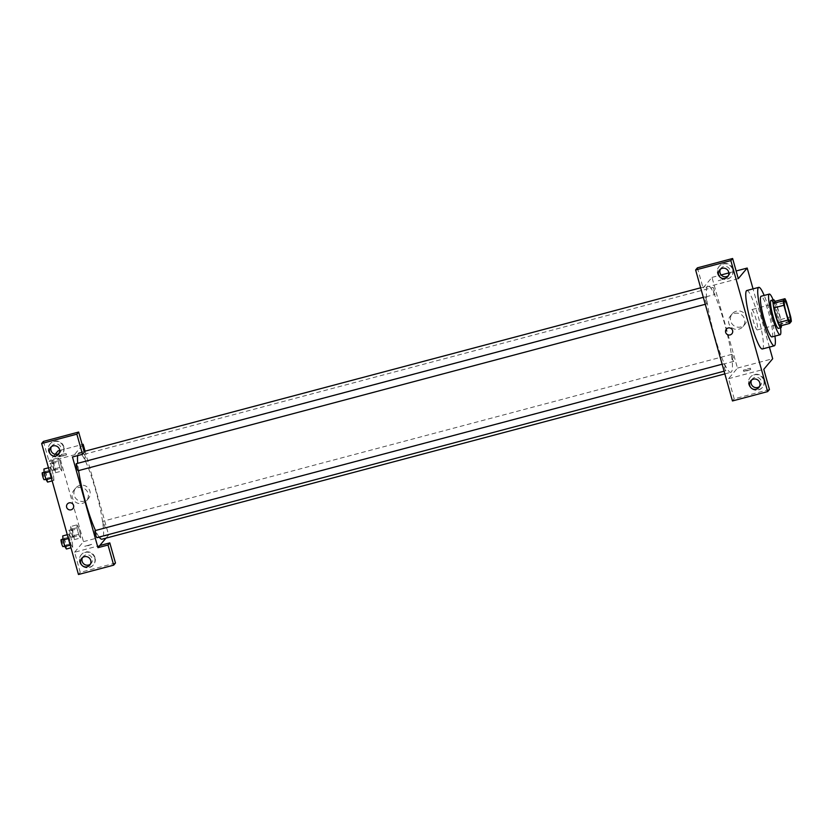 <?xml version="1.0" encoding="UTF-8"?>
<svg xmlns="http://www.w3.org/2000/svg" width="833" height="833" viewBox="0 0 833 833"><rect width="100%" height="100%" fill="white"/><g stroke="black" fill="none" stroke-linecap="round" stroke-linejoin="round"><path stroke-width="0.62" stroke-dasharray="4.17 3.12" d="M757.426 329.826A10.517 1.52 -104.9 0 1 757.291 329.92A10.517 1.52 -104.9 0 1 753.126 320.143A10.517 1.52 -104.9 0 1 751.897 309.584A10.517 1.52 -104.9 0 1 755.927 318.852A10.517 1.52 -104.9 0 1 757.426 329.826M779.553 326.12L781.292 324.047L791.35 321.371M774.919 301.369A14.13 2.041 -104.9 0 1 776.491 304.763L786.55 302.098M781.292 324.047A14.13 2.041 -104.9 0 0 780.646 319.549L776.491 304.763M781.458 325.609A14.463 2.083 75.1 0 0 779.251 313.208A14.463 2.083 75.1 0 0 775.013 301.348M771.004 300.432A14.463 2.083 -104.9 0 1 776.543 313.177A14.463 2.083 -104.9 0 1 778.616 328.264A14.463 2.083 -104.9 0 1 778.428 328.389M780.646 319.549L790.704 316.873M780.552 327.827A21.044 3.03 75.1 0 0 773.139 299.87M771.941 336.917A21.044 3.03 75.1 0 0 769.473 315.801A21.044 3.03 75.1 0 0 761.143 296.246M774.971 336.115A30.248 4.363 75.1 0 0 764.173 295.444M746.837 290.519A30.248 4.363 -104.9 0 1 758.415 317.165A30.248 4.363 -104.9 0 1 762.736 348.725A30.248 4.363 -104.9 0 1 762.351 348.985M769.411 347.111L753.042 288.874M722.138 279.263L725.21 278.774L718.244 280.731L725.21 278.774L722.138 279.263M769.442 389.49L734.227 398.83L728.563 378.682L737.465 368.082L711.976 277.399L703.073 287.989L738.288 278.649M711.976 277.399L721.159 274.963M728.823 272.922L736.133 270.985M731.749 354.389A3.634 0.521 -104.9 0 1 731.79 354.358A3.634 0.521 -104.9 0 1 733.227 357.732A3.634 0.521 -104.9 0 1 733.654 361.366A3.634 0.521 -104.9 0 1 732.259 358.169A3.634 0.521 -104.9 0 1 731.749 354.389M707.019 303.816A3.634 0.521 -104.9 0 1 706.967 303.847A3.634 0.521 -104.9 0 1 705.53 300.474A3.634 0.521 -104.9 0 1 705.103 296.829A3.634 0.521 -104.9 0 1 706.499 300.026A3.634 0.521 -104.9 0 1 707.019 303.816M734.227 398.83L732.457 400.954M697.408 267.841L703.073 287.989M714.891 294.434A3.634 0.521 -104.9 0 1 714.849 294.466A3.634 0.521 -104.9 0 1 713.412 291.092A3.634 0.521 -104.9 0 1 712.986 287.447A3.634 0.521 -104.9 0 1 714.37 290.644A3.634 0.521 -104.9 0 1 714.891 294.434M725.824 370.716A3.634 0.521 -104.9 0 1 725.772 370.747A3.634 0.521 -104.9 0 1 724.335 367.374A3.634 0.521 -104.9 0 1 723.919 363.74A3.634 0.521 -104.9 0 1 725.304 366.936A3.634 0.521 -104.9 0 1 725.824 370.716M731.416 371.924A44.711 6.445 -104.9 0 1 730.843 372.309A44.711 6.445 -104.9 0 1 713.152 330.753A44.711 6.445 -104.9 0 1 707.915 285.886A44.711 6.445 -104.9 0 1 725.022 325.266A44.711 6.445 -104.9 0 1 731.416 371.924M746.805 370.924L750.7 369.456L743.734 371.414L746.805 370.924M728.563 378.682L763.778 369.331M737.465 368.082L772.68 358.742M736.341 311.198A8.215 8.091 -140 0 0 733.352 325.266A8.215 8.091 -140 0 0 745.4 314.728A8.215 8.091 -140 0 0 736.341 311.198M764.1 380.077A7.893 7.768 -140 0 0 750.512 377.005A7.893 7.768 -140 0 0 751.553 388.032A7.893 7.768 -140 0 0 764.1 380.077M732.946 269.236A7.893 7.768 -140 0 0 719.358 266.164A7.893 7.768 -140 0 0 720.399 277.191A7.893 7.768 -140 0 0 732.946 269.236M763.799 380.431A7.893 7.768 40 0 1 751.262 388.386A7.893 7.768 40 0 1 757.874 374.808A7.893 7.768 40 0 1 763.799 380.431M759.446 386.616A5.258 5.175 -140 0 0 754.844 377.401A5.258 5.175 -140 0 0 751.585 380.025M732.644 269.59A7.893 7.768 40 0 1 720.108 277.545A7.893 7.768 40 0 1 726.72 263.967A7.893 7.768 40 0 1 732.644 269.59M728.281 275.775A5.258 5.175 -140 0 0 723.679 266.56A5.258 5.175 -140 0 0 720.43 269.184M734.487 313.406A8.215 8.091 40 0 1 742.994 326.557A8.215 8.091 40 0 1 731.499 327.473A8.215 8.091 40 0 1 734.487 313.406M731.905 333.773L731.905 333.773A3.613 3.561 -140 0 0 731.426 328.723A3.613 3.561 -140 0 0 726.366 329.129L726.366 329.129M746.451 369.654L743.38 370.144L750.346 368.186L746.451 369.654M77.688 455.599A44.711 6.445 -104.9 0 1 79.083 452.767A44.711 6.445 -104.9 0 1 96.191 492.136A44.711 6.445 -104.9 0 1 102.584 538.795A44.711 6.445 -104.9 0 1 102.022 539.19M99.127 537.046A44.711 6.445 -104.9 0 1 95.493 530.506M78.573 470.603A44.711 6.445 -104.9 0 1 77.708 463.325M102.917 521.26A3.634 0.521 75.1 0 0 103.438 525.05A3.634 0.521 75.1 0 0 104.823 528.247A3.634 0.521 75.1 0 0 104.396 524.603A3.634 0.521 75.1 0 0 102.959 521.229A3.634 0.521 75.1 0 0 102.917 521.26M76.282 463.7A3.634 0.521 -104.9 0 1 77.667 466.897A3.634 0.521 -104.9 0 1 78.187 470.687M95.087 530.611A3.634 0.521 -104.9 0 1 96.472 533.807A3.634 0.521 -104.9 0 1 96.992 537.597M86.059 461.305A3.634 0.521 -104.9 0 1 86.018 461.336A3.634 0.521 -104.9 0 1 84.581 457.963A3.634 0.521 -104.9 0 1 84.154 454.329A3.634 0.521 -104.9 0 1 85.549 457.515A3.634 0.521 -104.9 0 1 86.059 461.305M105.968 538.139L108.634 534.963L85.081 451.174M82.342 445.218L72.471 456.994M72.888 508.661L72.888 508.661A3.613 3.561 -140 0 0 72.409 503.611A3.613 3.561 -140 0 0 67.348 504.017L67.348 504.017M59.216 453.329A5.258 5.175 -140 0 0 54.614 444.114A5.258 5.175 -140 0 0 51.354 446.738M63.568 447.154A7.893 7.768 40 0 1 51.032 455.099A7.893 7.768 40 0 1 57.644 441.532A7.893 7.768 40 0 1 63.568 447.154M63.87 446.8A7.893 7.768 -140 0 0 50.282 443.729A7.893 7.768 -140 0 0 51.323 454.745A7.893 7.768 -140 0 0 63.87 446.8M90.37 564.17A5.258 5.175 -140 0 0 90.516 556.028A5.258 5.175 -140 0 0 82.509 557.579M94.733 557.985A7.893 7.768 40 0 1 82.186 565.94A7.893 7.768 40 0 1 88.798 552.373A7.893 7.768 40 0 1 94.733 557.985M95.024 557.631A7.893 7.768 -140 0 0 81.436 554.57A7.893 7.768 -140 0 0 82.488 565.586A7.893 7.768 -140 0 0 95.024 557.631M115.464 563.035L80.249 572.386L74.585 552.237L99.741 545.553M80.249 572.386L78.469 574.499M43.431 441.396L49.095 461.544L84.31 452.204M48.481 467.802L50.219 467.344L50.469 471.416L52.312 477.955L53.895 480.443L53.645 476.361L51.802 469.822L50.219 467.334M51.802 459.629L52.062 463.7L53.895 470.239L55.488 472.717L55.228 468.656L53.395 462.107L51.802 459.629L58.091 457.963L58.341 462.023L60.184 468.573L61.777 471.061L61.517 466.98L59.684 460.441L58.091 457.952L58.352 462.034M70.607 526.539L70.867 530.6L72.7 537.15L74.293 539.628L74.043 535.557L72.2 529.017L70.607 526.539L76.896 524.873L77.157 528.945L78.989 535.484L80.582 537.962L80.322 533.88L78.489 527.341L76.896 524.863M72.7 547.343L72.45 543.262L70.607 536.723L69.024 534.245L69.274 538.326L71.117 544.865L72.7 547.343L72.45 543.272L70.607 536.723L69.024 534.245L69.274 538.316L71.117 544.865L72.7 547.343L70.961 547.802M55.186 454.287L49.095 461.544M74.585 552.237L83.477 541.637L57.987 450.945M79.843 485.42A8.215 8.091 -140 0 0 76.855 499.488A8.215 8.091 -140 0 0 88.902 488.95A8.215 8.091 -140 0 0 79.843 485.42M59.747 450.486L82.155 444.541M83.477 541.637L108.634 534.963M77.99 487.628A8.215 8.091 40 0 1 86.497 500.779A8.215 8.091 40 0 1 75.001 501.695A8.215 8.091 40 0 1 77.99 487.628M87.798 545.813L91.682 544.345L84.727 546.302L91.682 544.345L87.798 545.802M63.121 454.152L66.192 453.662L59.237 455.62L63.121 454.152M63.475 455.422L59.591 456.88L66.557 454.933L63.475 455.422M73.429 536.556A3.634 0.521 -104.9 0 1 73.387 536.587A3.634 0.521 -104.9 0 1 71.95 533.214A3.634 0.521 -104.9 0 1 71.523 529.569A3.634 0.521 -104.9 0 1 72.908 532.766A3.634 0.521 -104.9 0 1 73.429 536.556M76.896 524.873L77.157 528.934L78.989 535.484L80.582 537.962L80.322 533.891L78.489 527.341L76.896 524.873M70.867 530.6L77.157 528.934M72.7 537.15L78.989 535.484M74.293 539.628L80.582 537.962M74.043 535.557L80.322 533.891M72.2 529.017L78.489 527.341M70.909 537.223A3.634 0.521 -104.9 0 1 70.867 537.254A3.634 0.521 -104.9 0 1 69.431 533.88A3.634 0.521 -104.9 0 1 69.004 530.246A3.634 0.521 -104.9 0 1 70.399 533.443A3.634 0.521 -104.9 0 1 70.909 537.223M54.624 469.656A3.634 0.521 -104.9 0 1 54.572 469.687A3.634 0.521 -104.9 0 1 53.135 466.313A3.634 0.521 -104.9 0 1 52.718 462.669A3.634 0.521 -104.9 0 1 54.103 465.866A3.634 0.521 -104.9 0 1 54.624 469.656M52.062 463.7L58.341 462.023L60.184 468.573L61.777 471.051L61.517 466.98L59.684 460.441L58.091 457.963M53.895 470.239L60.184 468.573M55.488 472.717L61.777 471.051M55.228 468.656L61.517 466.98M53.395 462.107L59.684 460.441M52.104 470.322A3.634 0.521 -104.9 0 1 52.062 470.353A3.634 0.521 -104.9 0 1 50.626 466.98A3.634 0.521 -104.9 0 1 50.199 463.335A3.634 0.521 -104.9 0 1 51.584 466.532A3.634 0.521 -104.9 0 1 52.104 470.322M66.411 549.009L66.161 544.938L64.318 538.399L62.735 535.921M65.557 545.938A3.634 0.521 -104.9 0 1 65.505 545.969A3.634 0.521 -104.9 0 1 64.068 542.595A3.634 0.521 -104.9 0 1 63.641 538.951A3.634 0.521 -104.9 0 1 65.036 542.148A3.634 0.521 -104.9 0 1 65.557 545.938M67.286 534.713L69.024 534.245M68.368 538.555L69.274 538.316M70.201 545.105L71.117 544.865M66.161 544.938L72.45 543.272M64.318 538.399L70.607 536.723M61.132 539.628A3.634 0.521 -104.9 0 1 62.517 542.824A3.634 0.521 -104.9 0 1 63.037 546.604M47.606 482.099L47.356 478.038L45.513 471.488L43.93 469.01M46.742 479.037A3.634 0.521 -104.9 0 1 46.7 479.069A3.634 0.521 -104.9 0 1 45.263 475.695A3.634 0.521 -104.9 0 1 44.836 472.051A3.634 0.521 -104.9 0 1 46.231 475.247A3.634 0.521 -104.9 0 1 46.742 479.037M50.219 467.344L50.469 471.405L52.312 477.955L53.895 480.433L53.645 476.361L51.802 469.822L50.219 467.344M49.564 471.655L50.469 471.405M51.396 478.194L52.312 477.955M52.156 480.891L53.895 480.433M47.356 478.038L53.645 476.361M45.513 471.488L51.802 469.822M42.327 472.717A3.634 0.521 -104.9 0 1 43.712 475.914A3.634 0.521 -104.9 0 1 44.232 479.704M784.592 300.911L751.897 309.584M789.996 321.246L757.291 329.92M758.801 387.584L760.279 385.814M750.741 380.816L752.23 379.057M727.646 276.743L729.125 274.973M719.587 269.975L721.076 268.216M732.259 313.781L730.406 315.988M744.848 324.349L742.994 326.557M750.7 369.456L750.346 368.186M743.734 371.414L743.38 370.144M724.845 373.902L730.843 372.309M79.083 452.767L84.091 451.434M700.647 287.812L707.915 285.886M731.79 354.358L102.959 521.229M733.654 361.366L104.823 528.247M705.28 304.295L706.967 303.847M703.323 297.308L705.103 296.829M724.085 371.195L725.772 370.747M722.128 364.208L723.919 363.74M86.018 461.336L714.849 294.466M84.154 454.329L712.986 287.447M58.57 454.297L60.059 452.538M50.511 447.54L52 445.77M89.725 565.138L91.213 563.379M81.676 558.381L83.154 556.611M75.761 488.003L73.908 490.21M88.35 498.571L86.497 500.779M59.237 455.62L59.591 456.88M66.192 453.662L66.557 454.933M70.867 537.254L73.387 536.587M69.004 530.246L71.523 529.569M52.062 470.353L54.572 469.687M50.199 463.335L52.718 462.669M64.724 546.177L65.505 545.969M62.933 539.138L63.641 538.951M45.919 479.267L46.7 479.069M44.128 472.238L44.836 472.051"/><path stroke-width="1.25" d="M790.121 321.153A10.517 1.52 -104.9 0 1 789.996 321.246A10.517 1.52 -104.9 0 1 785.831 311.469A10.517 1.52 -104.9 0 1 784.592 300.911A10.517 1.52 -104.9 0 1 788.622 310.178A10.517 1.52 -104.9 0 1 790.121 321.153M790.704 316.873L786.55 302.098A14.13 2.041 -104.9 0 0 784.978 298.703L783.239 300.775A14.13 2.041 -104.9 0 0 783.884 305.274L788.039 320.059A14.13 2.041 -104.9 0 0 789.611 323.443L791.35 321.371A14.13 2.041 -104.9 0 0 790.704 316.873M783.884 305.274L773.815 307.95L777.98 322.725L788.039 320.059M777.98 322.725A14.13 2.041 -104.9 0 0 779.553 326.12L789.611 323.443M773.815 307.95A14.13 2.041 -104.9 0 1 773.18 303.451L783.239 300.775M784.978 298.703L774.919 301.369L773.18 303.451M775.013 301.348A14.463 2.083 75.1 0 0 773.524 299.765A14.463 2.083 75.1 0 0 775.606 315.686A14.463 2.083 75.1 0 0 780.938 327.723A14.463 2.083 75.1 0 0 781.458 325.609M780.938 327.723L778.428 328.389A14.463 2.083 -104.9 0 1 773.086 316.353A14.463 2.083 -104.9 0 1 771.004 300.432L773.524 299.765M773.139 299.87A21.044 3.03 75.1 0 0 769.317 294.08A21.044 3.03 75.1 0 0 772.347 317.238A21.044 3.03 75.1 0 0 780.115 334.751A21.044 3.03 75.1 0 0 780.552 327.827M769.317 294.08L761.143 296.246A21.044 3.03 75.1 0 0 764.173 319.414A21.044 3.03 75.1 0 0 771.941 336.917L780.115 334.751M764.173 295.444A30.248 4.363 75.1 0 0 758.78 287.354A30.248 4.363 75.1 0 0 763.132 320.643A30.248 4.363 75.1 0 0 774.305 345.81A30.248 4.363 75.1 0 0 774.971 336.115M774.305 345.81L762.351 348.985A30.248 4.363 -104.9 0 1 751.189 323.818A30.248 4.363 -104.9 0 1 746.837 290.519L758.78 287.354M767.662 391.604L730.843 260.614L695.628 269.965L732.457 400.954L767.662 391.604L769.442 389.49L763.778 369.331L772.68 358.742L769.411 347.111M753.042 288.874L747.191 268.049L738.288 278.649L732.624 258.501L730.843 260.614M721.159 274.963L728.823 272.922M736.133 270.985L747.191 268.049M732.624 258.501L697.408 267.841L695.628 269.965M751.585 380.025A5.258 5.175 -140 0 0 759.446 386.616M756.187 389.24A5.258 5.175 40 0 1 750.741 380.816A5.258 5.175 40 0 1 758.103 380.233A5.258 5.175 40 0 1 756.187 389.24M720.43 269.184A5.258 5.175 -140 0 0 728.281 275.775M725.033 278.399A5.258 5.175 40 0 1 719.587 269.975A5.258 5.175 40 0 1 726.949 269.392A5.258 5.175 40 0 1 725.033 278.399M726.366 329.129A3.613 3.561 -140 0 0 730.104 334.918A3.613 3.561 40 0 1 726.366 329.129A3.613 3.561 40 0 1 731.426 328.723A3.613 3.561 40 0 1 730.104 334.918A3.613 3.561 -140 0 0 731.905 333.773M724.845 373.902L102.022 539.19A44.711 6.445 -104.9 0 1 99.127 537.046M95.493 530.506A44.711 6.445 -104.9 0 1 78.573 470.603M77.708 463.325A44.711 6.445 -104.9 0 1 77.688 455.599M78.187 470.687A3.634 0.521 -104.9 0 1 78.146 470.718A3.634 0.521 -104.9 0 1 76.709 467.344A3.634 0.521 -104.9 0 1 76.282 463.7L703.323 297.308M96.992 537.597A3.634 0.521 -104.9 0 1 96.951 537.629A3.634 0.521 -104.9 0 1 95.514 534.255A3.634 0.521 -104.9 0 1 95.087 530.611L722.128 364.208M97.961 547.677L72.471 456.994L82.529 454.318L76.865 434.17L41.65 443.51L78.469 574.499L113.684 565.159L108.019 545.011L97.961 547.677L105.968 538.139M85.081 451.174L83.144 444.27L82.342 445.218M67.348 504.017A3.613 3.561 -140 0 0 71.097 509.806A3.613 3.561 40 0 1 67.348 504.017A3.613 3.561 40 0 1 72.409 503.611A3.613 3.561 40 0 1 71.097 509.806A3.613 3.561 -140 0 0 72.888 508.661M55.957 455.953A5.258 5.175 40 0 1 50.511 447.54A5.258 5.175 40 0 1 57.873 446.957A5.258 5.175 40 0 1 55.957 455.953M87.111 566.794A5.258 5.175 40 0 1 81.676 558.381A5.258 5.175 40 0 1 89.027 557.787A5.258 5.175 40 0 1 87.111 566.794M51.354 446.738A5.258 5.175 -140 0 0 59.216 453.329M82.509 557.579A5.258 5.175 -140 0 0 90.37 564.17M99.741 545.553L109.8 542.887L115.464 563.035L113.684 565.159M109.8 542.887L108.019 545.011M82.529 454.318L84.31 452.204L78.646 432.046L43.431 441.396L41.65 443.51M78.646 432.046L76.865 434.17M59.747 450.486L57.987 450.945L55.186 454.287M82.155 444.541L83.144 444.27M67.286 534.713L62.735 535.921L62.985 539.982L64.828 546.531L66.411 549.009L70.961 547.802M62.985 539.982L68.368 538.555M64.828 546.531L70.201 545.105M63.037 546.604A3.634 0.521 -104.9 0 1 62.996 546.635A3.634 0.521 -104.9 0 1 61.559 543.262A3.634 0.521 -104.9 0 1 61.132 539.628L62.933 539.138M48.481 467.802L43.93 469.01L44.18 473.082L46.023 479.621L47.606 482.099L52.156 480.891M44.18 473.082L49.564 471.655M46.023 479.621L51.396 478.194M44.232 479.704A3.634 0.521 -104.9 0 1 44.18 479.735A3.634 0.521 -104.9 0 1 42.743 476.361A3.634 0.521 -104.9 0 1 42.327 472.717L44.128 472.238M84.091 451.434L700.647 287.812M78.146 470.718L705.28 304.295M96.951 537.629L724.085 371.195M62.996 546.635L64.724 546.177M44.18 479.735L45.919 479.267"/></g></svg>
